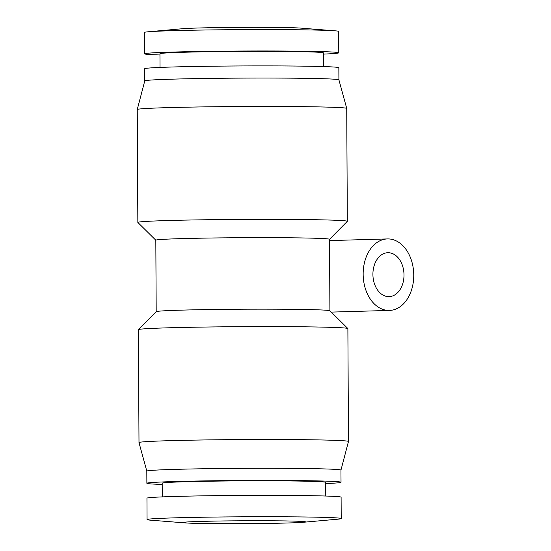 <?xml version="1.0" encoding="UTF-8"?>
<svg xmlns="http://www.w3.org/2000/svg" width="551" height="551" viewBox="0 0 551 551"><rect width="100%" height="100%" fill="white"/><g stroke="black" fill="none" stroke-linecap="round" stroke-linejoin="round"><path stroke-width="0.83" d="M388.338 252.716A21.971 15.538 -91.6 0 1 403.993 274.598A21.971 15.538 -91.6 0 1 389.089 296.638A21.971 15.538 -91.6 0 1 388.572 296.638A21.971 15.538 -91.6 0 1 372.917 274.756A21.971 15.538 -91.6 0 1 387.828 252.716A21.971 15.538 -91.6 0 1 388.338 252.716M388.641 310.433A35.767 25.291 -91.6 0 1 363.164 274.811A35.767 25.291 -91.6 0 1 387.429 238.927A35.767 25.291 -91.6 0 1 388.269 238.92A35.767 25.291 -91.6 0 1 413.746 274.543A35.767 25.291 -91.6 0 1 389.481 310.427A35.767 25.291 -91.6 0 1 388.641 310.433M159.955 54.969A97.079 2.273 -0.3 0 1 144.624 53.819L144.514 32.433A97.079 2.273 -0.3 0 1 148.061 31.8L182.505 28.721A61.313 1.439 -0.3 0 1 284.908 27.55A61.313 1.439 -0.3 0 1 300.632 28.101L335.104 30.822A97.079 2.273 -0.3 0 1 338.665 31.414L338.775 52.8A97.079 2.273 -0.3 0 1 323.451 54.108M148.061 31.8A97.079 2.273 -0.3 0 1 310.199 29.954A97.079 2.273 -0.3 0 1 335.104 30.822M338.913 79.867L338.851 67.718A97.079 2.273 -0.3 0 0 310.392 66.258A97.079 2.273 -0.3 0 0 204.607 66.32A97.079 2.273 -0.3 0 0 144.699 68.737L144.768 80.887A97.079 2.273 -0.3 0 1 144.768 80.873A97.079 2.273 -0.3 0 1 204.951 78.469A97.079 2.273 -0.3 0 1 310.454 78.414A97.079 2.273 -0.3 0 1 338.913 79.861L346.724 108.409A104.738 2.459 179.7 0 0 316.019 106.853A104.738 2.459 179.7 0 0 202.189 106.915A104.738 2.459 179.7 0 0 137.254 109.511A104.738 2.459 179.7 0 0 137.254 109.525L137.846 222.418A104.738 2.459 -0.3 0 1 202.472 219.808A104.738 2.459 -0.3 0 1 316.611 219.746A104.738 2.459 -0.3 0 1 347.323 221.323A104.738 2.459 -0.3 0 1 347.288 221.378L329.532 239.313A86.858 2.039 -0.3 0 0 304.069 237.984A86.858 2.039 -0.3 0 0 209.414 238.039A86.858 2.039 -0.3 0 0 155.816 240.202L156.195 311.687M347.323 221.323L346.731 108.43A104.738 2.459 179.7 0 0 346.724 108.409M160.024 67.429L159.955 53.736A81.748 1.915 -0.3 0 1 210.399 51.704A81.748 1.915 -0.3 0 1 299.482 51.656A81.748 1.915 -0.3 0 1 323.444 52.882L323.52 66.568M144.624 53.819A97.079 2.273 -0.3 0 1 204.524 51.401A97.079 2.273 -0.3 0 1 310.316 51.339A97.079 2.273 -0.3 0 1 338.775 52.8M155.816 240.222L137.874 222.473A104.738 2.459 -0.3 0 1 137.846 222.418M138.997 442.57L138.404 329.677A104.738 2.459 -0.3 0 1 138.432 329.622L156.215 311.659A86.858 2.039 -0.3 0 1 210.737 309.531A86.858 2.039 -0.3 0 1 304.441 309.49A86.858 2.039 -0.3 0 1 329.884 310.75L347.853 328.527A104.738 2.459 -0.3 0 1 347.881 328.582L348.473 441.475A104.738 2.459 179.7 0 0 348.473 441.475A104.738 2.459 179.7 0 0 317.769 439.898A104.738 2.459 179.7 0 0 203.629 439.967A104.738 2.459 179.7 0 0 138.997 442.57A104.738 2.459 179.7 0 0 138.997 442.591L146.807 471.133A97.079 2.273 -0.3 0 1 146.807 471.126A97.079 2.273 -0.3 0 1 206.715 468.708A97.079 2.273 -0.3 0 1 312.5 468.646A97.079 2.273 -0.3 0 1 340.959 470.106L348.473 441.489M138.432 329.622A104.738 2.459 -0.3 0 1 204.173 327.06A104.738 2.459 -0.3 0 1 317.176 327.005A104.738 2.459 -0.3 0 1 347.853 328.527M200.819 523.45A61.313 1.439 -0.3 0 1 185.088 522.899A61.313 1.439 -0.3 0 1 182.842 522.527A61.313 1.439 -0.3 0 1 220.675 520.998A61.313 1.439 -0.3 0 1 287.491 520.964A61.313 1.439 -0.3 0 1 305.468 521.887A61.313 1.439 -0.3 0 1 303.222 522.279A61.313 1.439 -0.3 0 1 200.819 523.45M185.088 522.899L150.616 520.178A97.079 2.273 -0.3 0 1 147.062 519.586A97.079 2.273 -0.3 0 1 206.962 517.169A97.079 2.273 -0.3 0 1 312.754 517.107A97.079 2.273 -0.3 0 1 341.214 518.567A97.079 2.273 -0.3 0 1 337.667 519.2L303.222 522.279M162.208 484.432A97.079 2.273 -0.3 0 1 146.876 483.282A97.079 2.273 -0.3 0 1 206.777 480.865A97.079 2.273 -0.3 0 1 312.562 480.803A97.079 2.273 -0.3 0 1 341.021 482.263A97.079 2.273 -0.3 0 1 325.703 483.571M162.269 496.892L162.201 483.199A81.748 1.915 -0.3 0 1 212.645 481.168A81.748 1.915 -0.3 0 1 301.728 481.119A81.748 1.915 -0.3 0 1 325.696 482.345L325.765 496.031M147.062 519.586L146.952 498.2A97.079 2.273 -0.3 0 1 206.852 495.783A97.079 2.273 -0.3 0 1 312.637 495.721A97.079 2.273 -0.3 0 1 341.103 497.181L341.214 518.567M329.539 240.587L387.429 238.927M146.876 483.282L146.807 471.126M329.904 310.778L329.532 239.292M341.021 482.263L340.959 470.106M144.768 80.873L137.254 109.511M331.241 312.1L389.481 310.427"/></g></svg>
